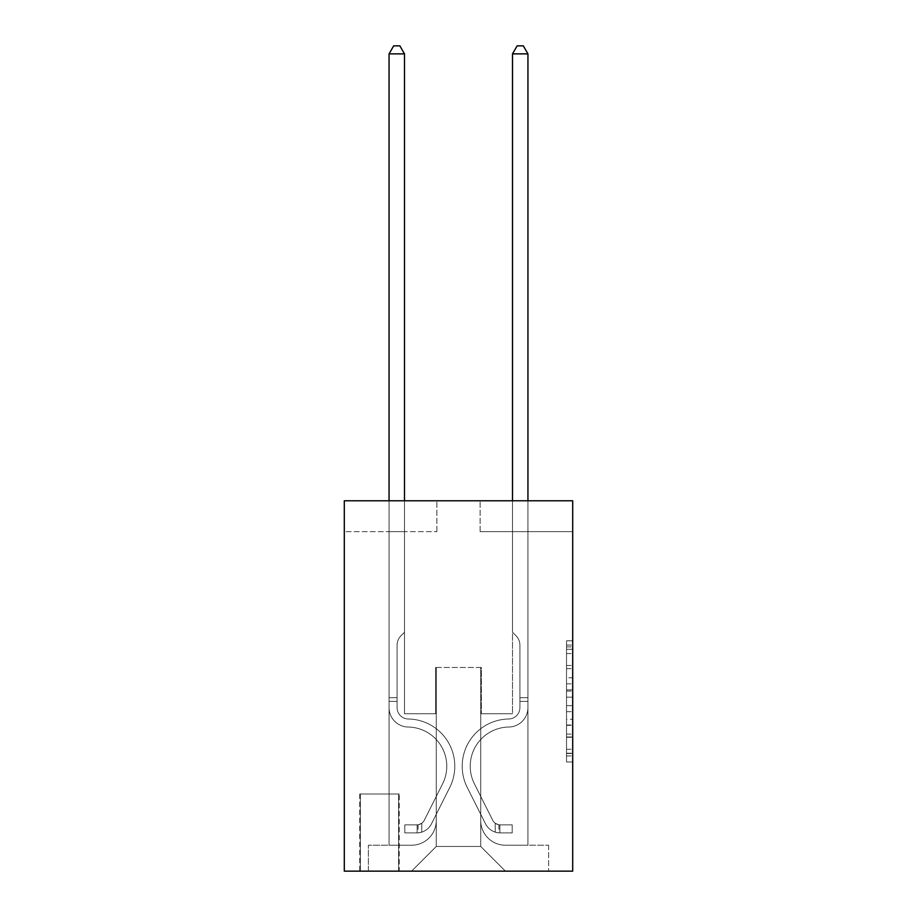 <?xml version="1.0" encoding="UTF-8"?>
<svg xmlns="http://www.w3.org/2000/svg" width="917" height="917" viewBox="0 0 917 917"><rect width="100%" height="100%" fill="white"/><g stroke="black" fill="none" stroke-linecap="round" stroke-linejoin="round"><path stroke-width="0.69" stroke-dasharray="4.58 3.44" d="M566.523 677.766L566.523 697.161L572.701 697.161L572.701 755.929L572.701 646.863L572.701 697.161L566.523 697.161L566.523 645.052L566.523 761.993L566.523 640.811L566.523 753.51L572.701 753.51L566.523 753.51L572.701 753.51L566.523 753.51L566.523 734.116L566.523 761.993L572.701 761.993L572.701 640.811L572.701 753.201L572.701 705.643L566.523 705.643L572.701 705.643L572.701 734.116L572.701 649.293L566.523 649.293L572.701 649.293L572.701 761.993L572.701 646.863L572.701 761.993L566.523 761.993L566.523 640.811L572.701 640.811L572.701 646.863L572.701 640.811L572.701 646.863L572.701 640.811L572.701 645.052L572.701 640.811L566.523 640.811L566.523 649.293L572.701 649.293L566.523 649.293L566.523 677.766L572.701 677.766M399.239 793.996L359.739 793.996L399.239 793.996L399.239 871.15L359.739 871.15L399.239 871.15M359.739 793.996L359.739 871.15M572.701 689.882L572.701 683.83L572.701 689.882L566.523 689.882L566.523 665.501L566.523 737.302L566.523 719.272L572.701 719.272L566.523 719.272L566.523 761.993L572.701 761.993L566.523 761.993L572.701 761.993L566.523 761.993L566.523 640.811L572.701 640.811L566.523 640.811L572.701 640.811L566.523 640.811L566.523 689.882L572.701 689.882M572.701 500.785L572.701 871.15L344.299 871.15L344.299 500.785L436.893 500.785L344.299 500.785L344.299 531.642L436.893 531.642L344.299 531.642L344.299 500.785L572.701 500.785L480.107 500.785L572.701 500.785L572.701 531.642L572.701 500.785M389.06 531.642L389.06 845.222L411.584 845.222A24.69 24.69 0 0 0 436.274 820.532L436.274 667.45L436.274 846.46L436.274 667.45L436.274 846.46L436.274 667.45L480.726 667.45L480.726 820.532A24.69 24.69 0 0 0 505.416 845.222L527.94 845.222L527.94 531.642L527.94 845.222L527.94 531.642L527.94 845.222L527.94 531.642L527.94 845.222L527.94 531.642L527.94 845.222L527.94 531.642L527.94 845.222L527.94 531.642L527.94 845.222L527.94 531.642L527.94 845.222L527.94 531.642L527.94 845.222L548.618 845.222L505.416 845.222L527.94 845.222L505.416 845.222L527.94 845.222L505.416 845.222L527.94 845.222L505.416 845.222L527.94 845.222L505.416 845.222L527.94 845.222L505.416 845.222L527.94 845.222L505.416 845.222L527.94 845.222L527.94 531.642L512.511 531.642L527.94 531.642L512.511 531.642L527.94 531.642L512.511 531.642L527.94 531.642L512.511 531.642L527.94 531.642L512.511 531.642L527.94 531.642L512.511 531.642L527.94 531.642L512.511 531.642L527.94 531.642L512.511 531.642L527.94 531.642L512.511 531.642L527.94 531.642L527.94 845.222L505.416 845.222A24.69 24.69 0 0 1 480.726 820.532A24.69 24.69 0 0 0 505.416 845.222A24.69 24.69 0 0 1 480.726 820.532A24.69 24.69 0 0 0 505.416 845.222A24.69 24.69 0 0 1 480.726 820.532A24.69 24.69 0 0 0 505.416 845.222A24.69 24.69 0 0 1 480.726 820.532A24.69 24.69 0 0 0 505.416 845.222A24.69 24.69 0 0 1 480.726 820.532A24.69 24.69 0 0 0 505.416 845.222A24.69 24.69 0 0 1 480.726 820.532A24.69 24.69 0 0 0 505.416 845.222A24.69 24.69 0 0 1 480.726 820.532A24.69 24.69 0 0 0 505.416 845.222A24.69 24.69 0 0 1 480.726 820.532L480.726 667.45L480.726 846.46L436.274 846.46L480.726 846.46L505.416 871.15L548.618 871.15L411.584 871.15L505.416 871.15L480.726 846.46L505.416 871.15L480.726 846.46L480.726 667.45L480.726 846.46L480.726 667.45L435.655 667.45L435.655 713.747L404.489 713.747L404.489 531.642L389.06 531.642L389.06 845.222L411.584 845.222A24.69 24.69 0 0 0 436.274 820.532L436.274 667.45L435.655 667.45L435.655 713.747L404.489 713.747L404.489 531.642L389.06 531.642L389.06 845.222L411.584 845.222L368.382 845.222L411.584 845.222L389.06 845.222L389.06 531.642L389.06 845.222L389.06 531.642L389.06 845.222L389.06 531.642L389.06 845.222L389.06 531.642L389.06 845.222L389.06 531.642L389.06 845.222L389.06 531.642L389.06 845.222L389.06 531.642L404.489 531.642L389.06 531.642L404.489 531.642L389.06 531.642L404.489 531.642L389.06 531.642L404.489 531.642L389.06 531.642L404.489 531.642L389.06 531.642L404.489 531.642L389.06 531.642L404.489 531.642L389.06 531.642L404.489 531.642L389.06 531.642L389.06 845.222L389.06 531.642M436.274 820.532L436.274 667.45L435.655 667.45L435.655 713.747L404.489 713.747L404.489 531.642L404.489 713.747L404.489 531.642L404.489 713.747L404.489 531.642L404.489 713.747L404.489 531.642L404.489 713.747L404.489 531.642L404.489 713.747L404.489 531.642L404.489 713.747L404.489 531.642L404.489 713.747L404.489 531.642L404.489 713.747L435.655 713.747L404.489 713.747L435.655 713.747L404.489 713.747L435.655 713.747L404.489 713.747L435.655 713.747L404.489 713.747L435.655 713.747L404.489 713.747L435.655 713.747L404.489 713.747L435.655 713.747L404.489 713.747L435.655 713.747L435.655 667.45L435.655 713.747L435.655 667.45L435.655 713.747L435.655 667.45L435.655 713.747L435.655 667.45L435.655 713.747L435.655 667.45L435.655 713.747L435.655 667.45L435.655 713.747L435.655 667.45L435.655 713.747L435.655 667.45L436.274 667.45L435.655 667.45L436.274 667.45L435.655 667.45L436.274 667.45L435.655 667.45L436.274 667.45L435.655 667.45L436.274 667.45L435.655 667.45L436.274 667.45L435.655 667.45L436.274 667.45L435.655 667.45L436.274 667.45L436.274 820.532A24.69 24.69 0 0 1 411.584 845.222A24.69 24.69 0 0 0 436.274 820.532A24.69 24.69 0 0 1 411.584 845.222A24.69 24.69 0 0 0 436.274 820.532A24.69 24.69 0 0 1 411.584 845.222A24.69 24.69 0 0 0 436.274 820.532A24.69 24.69 0 0 1 411.584 845.222A24.69 24.69 0 0 0 436.274 820.532A24.69 24.69 0 0 1 411.584 845.222A24.69 24.69 0 0 0 436.274 820.532A24.69 24.69 0 0 1 411.584 845.222A24.69 24.69 0 0 0 436.274 820.532A24.69 24.69 0 0 1 411.584 845.222A24.69 24.69 0 0 0 436.274 820.532M572.701 531.642L480.107 531.642L572.701 531.642M360.358 871.15L398.62 871.15L360.358 871.15L360.358 793.996L398.62 793.996L398.62 871.15L398.62 793.996L360.358 793.996L360.358 871.15M368.382 871.15L411.584 871.15L436.274 846.46L411.584 871.15L436.274 846.46L411.584 871.15L368.382 871.15L368.382 845.222L368.382 871.15M481.345 667.45L480.726 667.45L481.345 667.45L480.726 667.45L481.345 667.45L480.726 667.45L481.345 667.45L480.726 667.45L481.345 667.45L480.726 667.45L481.345 667.45L480.726 667.45L481.345 667.45L480.726 667.45L481.345 667.45L480.726 667.45L481.345 667.45L480.726 667.45L481.345 667.45L481.345 713.747L481.345 667.45M480.107 531.642L480.107 500.785L480.107 531.642M436.893 531.642L436.893 500.785L436.893 531.642M548.618 845.222L548.618 871.15L548.618 845.222M512.511 531.642L512.511 713.747L481.345 713.747L512.511 713.747L481.345 713.747L512.511 713.747L481.345 713.747L512.511 713.747L481.345 713.747L512.511 713.747L481.345 713.747L512.511 713.747L481.345 713.747L512.511 713.747L481.345 713.747L512.511 713.747L481.345 713.747L512.511 713.747L481.345 713.747L512.511 713.747L512.511 531.642M566.523 697.161L572.701 697.161L566.523 697.161M566.523 645.052L566.523 640.811L566.523 645.052L572.701 645.052L566.523 645.052M566.523 736.993L566.523 711.695L566.523 736.993L572.701 736.993L566.523 736.993M566.523 711.695L566.523 705.643L572.701 705.643L566.523 705.643L566.523 711.695L572.701 711.695L566.523 711.695M566.523 665.501L566.523 649.293L566.523 665.501L572.701 665.501L566.523 665.501M566.523 640.811L572.701 640.811L566.523 640.811L566.523 646.863L566.523 640.811L572.701 640.811M566.523 761.993L572.701 761.993L566.523 761.993L566.523 755.929L566.523 761.993M389.06 500.785L389.06 707.592A19.44 19.44 163.1 0 0 408.191 727.032A19.44 19.44 163.1 0 1 389.06 707.592A19.44 19.44 163.1 0 0 408.191 727.032A19.44 19.44 163.1 0 1 389.06 707.592A19.44 19.44 163.1 0 0 408.191 727.032A19.44 19.44 163.1 0 1 389.06 707.592A19.44 19.44 163.1 0 0 408.191 727.032A19.44 19.44 163.1 0 1 389.06 707.592A19.44 19.44 163.1 0 0 408.191 727.032A19.44 19.44 163.1 0 1 389.06 707.592A19.44 19.44 163.1 0 0 408.191 727.032A19.44 19.44 163.1 0 1 389.06 707.592A19.44 19.44 163.1 0 0 408.191 727.032A19.44 19.44 163.1 0 1 389.06 707.592A19.44 19.44 163.1 0 0 408.191 727.032A19.44 19.44 163.1 0 1 389.06 707.592A19.44 19.44 163.1 0 0 408.191 727.032A19.44 19.44 163.1 0 1 389.06 707.592A19.44 19.44 -16.9 0 0 408.191 727.032A39.202 39.202 -16.9 0 1 442.602 783.829A39.202 39.202 -16.9 0 0 408.191 727.032A39.202 39.202 -16.9 0 1 442.602 783.829A39.202 39.202 -16.9 0 0 408.191 727.032A39.202 39.202 -16.9 0 1 442.602 783.829A39.202 39.202 -16.9 0 0 408.191 727.032A39.202 39.202 -16.9 0 1 442.602 783.829A39.202 39.202 -16.9 0 0 408.191 727.032A39.202 39.202 -16.9 0 1 442.602 783.829A39.202 39.202 -16.9 0 0 408.191 727.032A39.202 39.202 -16.9 0 1 442.602 783.829A39.202 39.202 -16.9 0 0 408.191 727.032A39.202 39.202 -16.9 0 1 442.602 783.829A39.202 39.202 -16.9 0 0 408.191 727.032A39.202 39.202 -16.9 0 1 442.602 783.829A39.202 39.202 -16.9 0 0 408.191 727.032A39.202 39.202 -16.9 0 1 442.602 783.829A39.202 39.202 -16.9 0 0 408.191 727.032A39.202 39.202 163.1 0 1 442.602 783.829L424.284 820.268L442.602 783.829A39.202 39.202 -16.9 0 0 408.191 727.032A39.202 39.202 163.1 0 1 442.602 783.829L424.284 820.268L442.602 783.829A39.202 39.202 -16.9 0 0 408.191 727.032A39.202 39.202 163.1 0 1 442.602 783.829L424.284 820.268L442.602 783.829A39.202 39.202 -16.9 0 0 408.191 727.032A39.202 39.202 163.1 0 1 442.602 783.829L424.284 820.268L442.602 783.829A39.202 39.202 -16.9 0 0 408.191 727.032A39.202 39.202 163.1 0 1 442.602 783.829L424.284 820.268L442.602 783.829A39.202 39.202 -16.9 0 0 408.191 727.032A39.202 39.202 163.1 0 1 442.602 783.829L424.284 820.268A8.333 8.333 163.1 0 1 421.774 823.237C417.097 825.38 417.097 825.38 421.774 823.237C417.097 825.38 417.097 825.38 421.774 823.237A8.333 8.333 -16.9 0 0 424.284 820.268L442.602 783.829L424.284 820.268A8.333 8.333 -16.9 0 1 417.143 824.853A8.333 8.333 -16.9 0 0 424.284 820.268A8.333 8.333 163.1 0 1 421.774 823.237C417.097 825.38 417.097 825.38 421.774 823.237C417.097 825.38 417.097 825.38 421.774 823.237A8.333 8.333 -16.9 0 0 424.284 820.268L442.602 783.829A39.202 39.202 -16.9 0 0 408.191 727.032A39.202 39.202 163.1 0 1 442.602 783.829L424.284 820.268A8.333 8.333 -16.9 0 1 417.143 824.853A8.333 8.333 -16.9 0 0 424.284 820.268A8.333 8.333 163.1 0 1 421.774 823.237C417.097 825.38 417.097 825.38 421.774 823.237C417.097 825.38 417.097 825.38 421.774 823.237A8.333 8.333 -16.9 0 0 424.284 820.268L442.602 783.829L424.284 820.268A8.333 8.333 -16.9 0 1 417.143 824.853A8.333 8.333 -16.9 0 0 424.284 820.268A8.333 8.333 163.1 0 1 421.774 823.237C417.097 825.38 417.097 825.38 421.774 823.237C417.097 825.38 417.097 825.38 421.774 823.237A8.333 8.333 -16.9 0 0 424.284 820.268L442.602 783.829L424.284 820.268A8.333 8.333 -16.9 0 1 417.143 824.853A8.333 8.333 -16.9 0 0 424.284 820.268A8.333 8.333 163.1 0 1 421.774 823.237C417.097 825.38 417.097 825.38 421.774 823.237C417.097 825.38 417.097 825.38 421.774 823.237A8.333 8.333 -16.9 0 0 424.284 820.268L442.602 783.829L424.284 820.268A8.333 8.333 -16.9 0 1 417.143 824.853A8.333 8.333 -16.9 0 0 424.284 820.268A8.333 8.333 163.1 0 1 421.774 823.237C417.097 825.38 417.097 825.38 421.774 823.237C417.097 825.38 417.097 825.38 421.774 823.237A8.333 8.333 -16.9 0 0 424.284 820.268L442.602 783.829L424.284 820.268A8.333 8.333 -16.9 0 1 417.143 824.853A8.333 8.333 -16.9 0 0 424.284 820.268A8.333 8.333 163.1 0 1 421.774 823.237C417.097 825.38 417.097 825.38 421.774 823.237C417.097 825.38 417.097 825.38 421.774 823.237A8.333 8.333 -16.9 0 0 424.284 820.268L442.602 783.829L424.284 820.268A8.333 8.333 -16.9 0 1 417.143 824.853A8.333 8.333 -16.9 0 0 424.284 820.268A8.333 8.333 163.1 0 1 421.774 823.237C417.097 825.38 417.097 825.38 421.774 823.237C417.097 825.38 417.097 825.38 421.774 823.237A8.333 8.333 -16.9 0 0 424.284 820.268L442.602 783.829L424.284 820.268A8.333 8.333 -16.9 0 1 417.143 824.853A8.333 8.333 -16.9 0 0 424.284 820.268A8.333 8.333 150.5 0 1 421.774 823.237A8.333 8.333 -29.5 0 0 424.284 820.268L442.602 783.829L424.284 820.268A8.333 8.333 -29.5 0 1 417.143 824.853L404.798 824.853L404.798 832.877L404.798 824.853L417.143 824.853L417.143 832.877L404.798 832.877L417.143 832.877L417.143 824.853L404.798 824.853L404.798 832.877L404.798 824.853L417.143 824.853L417.143 832.877L404.798 832.877L417.143 832.877L417.143 824.853L404.798 824.853L404.798 832.877L404.798 824.853L417.143 824.853L417.143 832.877L404.798 832.877L417.143 832.877L417.143 824.853L404.798 824.853L404.798 832.877L404.798 824.853L417.143 824.853L417.143 832.877L404.798 832.877L417.143 832.877L417.143 824.853L404.798 824.853L404.798 832.877L404.798 824.853L417.143 824.853L417.143 832.877L404.798 832.877L417.143 832.877L417.143 824.853L404.798 824.853L404.798 832.877L404.798 824.853L417.143 824.853L417.143 832.877L404.798 832.877L417.143 832.877L417.143 824.853L404.798 824.853L404.798 832.877L404.798 824.853L417.143 824.853L417.143 832.877L404.798 832.877L417.143 832.877L417.143 824.853L404.798 824.853L404.798 832.877L404.798 824.853L417.143 824.853L417.143 832.877L404.798 832.877L417.143 832.877L417.143 824.853L404.798 824.853L417.143 824.853L417.143 832.877L417.143 824.853A8.333 8.333 -29.5 0 0 424.284 820.268L442.602 783.829A39.202 39.202 -29.5 0 0 408.191 727.032A19.44 19.44 163.1 0 1 389.06 707.592L389.06 53.874L404.489 53.874L404.489 632.26L401.004 635.745A13.411 13.411 -29.5 0 0 397.084 645.224A13.411 13.411 150.5 0 1 401.004 635.745L404.489 632.26L404.489 53.874L389.06 53.874L404.489 53.874L399.858 45.85L393.691 45.85L399.858 45.85L393.691 45.85L389.06 53.874L404.489 53.874L399.858 45.85L393.691 45.85L389.06 53.874L404.489 53.874L404.489 632.26L401.004 635.745A13.411 13.411 -16.9 0 0 397.084 645.224A13.411 13.411 163.1 0 1 401.004 635.745L404.489 632.26L404.489 53.874L389.06 53.874L404.489 53.874L399.858 45.85L393.691 45.85L399.858 45.85L393.691 45.85L389.06 53.874L404.489 53.874L399.858 45.85L393.691 45.85L389.06 53.874L404.489 53.874L404.489 632.26L401.004 635.745A13.411 13.411 -16.9 0 0 397.084 645.224A13.411 13.411 163.1 0 1 401.004 635.745L404.489 632.26L404.489 53.874L389.06 53.874L404.489 53.874L399.858 45.85L393.691 45.85L399.858 45.85L393.691 45.85L389.06 53.874L404.489 53.874L399.858 45.85L393.691 45.85L389.06 53.874L389.06 707.592A19.44 19.44 -29.5 0 0 408.191 727.032A19.44 19.44 150.5 0 1 389.06 707.592L389.06 53.874L389.06 707.592A19.44 19.44 -16.9 0 0 408.191 727.032A19.44 19.44 150.5 0 1 389.06 707.592L389.06 53.874L389.06 707.592A19.44 19.44 -16.9 0 0 408.191 727.032A19.44 19.44 150.5 0 1 389.06 707.592L389.06 53.874L404.489 53.874L404.489 632.26L401.004 635.745A13.411 13.411 -16.9 0 0 397.084 645.224A13.411 13.411 163.1 0 1 401.004 635.745L404.489 632.26L404.489 53.874L399.858 45.85L393.691 45.85L389.06 53.874L389.06 707.592A19.44 19.44 -16.9 0 0 408.191 727.032A39.202 39.202 150.5 0 1 442.602 783.829A39.202 39.202 -29.5 0 0 408.191 727.032A19.44 19.44 163.1 0 1 389.06 707.592L389.06 53.874L393.691 45.85L399.858 45.85L404.489 53.874L404.489 632.26L401.004 635.745A13.411 13.411 -16.9 0 0 397.084 645.224A13.411 13.411 163.1 0 1 401.004 635.745L404.489 632.26L404.489 53.874L389.06 53.874L389.06 707.592A19.44 19.44 -16.9 0 0 408.191 727.032A19.44 19.44 163.1 0 1 389.06 707.592L389.06 53.874L393.691 45.85L389.06 53.874L404.489 53.874L399.858 45.85L404.489 53.874L404.489 632.26L401.004 635.745A13.411 13.411 -16.9 0 0 397.084 645.224A13.411 13.411 163.1 0 1 401.004 635.745L404.489 632.26L404.489 53.874L399.858 45.85L393.691 45.85L389.06 53.874L389.06 707.592A19.44 19.44 -16.9 0 0 408.191 727.032A19.44 19.44 163.1 0 1 389.06 707.592L389.06 53.874L393.691 45.85L399.858 45.85L404.489 53.874L404.489 632.26L401.004 635.745A13.411 13.411 -16.9 0 0 397.084 645.224A13.411 13.411 163.1 0 1 401.004 635.745L404.489 632.26L404.489 53.874L389.06 53.874L389.06 707.592A19.44 19.44 -16.9 0 0 408.191 727.032A39.202 39.202 163.1 0 1 442.602 783.829A39.202 39.202 -29.5 0 0 408.191 727.032A19.44 19.44 163.1 0 1 389.06 707.592L389.06 53.874L393.691 45.85L389.06 53.874L404.489 53.874L399.858 45.85L404.489 53.874L404.489 632.26L401.004 635.745A13.411 13.411 -16.9 0 0 397.084 645.224A13.411 13.411 163.1 0 1 401.004 635.745L404.489 632.26L404.489 53.874L399.858 45.85L393.691 45.85L389.06 53.874L389.06 707.592A19.44 19.44 -16.9 0 0 408.191 727.032A19.44 19.44 163.1 0 1 389.06 707.592L389.06 53.874L393.691 45.85L389.06 53.874M397.084 697.699L397.084 707.592A11.417 11.417 163.1 0 0 408.317 719.008A11.417 11.417 163.1 0 1 397.084 707.592A11.417 11.417 163.1 0 0 408.317 719.008A11.417 11.417 163.1 0 1 397.084 707.592A11.417 11.417 163.1 0 0 408.317 719.008A11.417 11.417 163.1 0 1 397.084 707.592A11.417 11.417 163.1 0 0 408.317 719.008A11.417 11.417 163.1 0 1 397.084 707.592A11.417 11.417 163.1 0 0 408.317 719.008A11.417 11.417 163.1 0 1 397.084 707.592A11.417 11.417 163.1 0 0 408.317 719.008A11.417 11.417 163.1 0 1 397.084 707.592A11.417 11.417 163.1 0 0 408.317 719.008A11.417 11.417 163.1 0 1 397.084 707.592A11.417 11.417 -16.9 0 0 408.317 719.008A47.226 47.226 -16.9 0 1 449.766 787.428A47.226 47.226 -16.9 0 0 408.317 719.008A47.226 47.226 -16.9 0 1 449.766 787.428A47.226 47.226 -16.9 0 0 408.317 719.008A11.417 11.417 163.1 0 1 397.084 707.592A11.417 11.417 -16.9 0 0 408.317 719.008A47.226 47.226 -16.9 0 1 449.766 787.428A47.226 47.226 -16.9 0 0 408.317 719.008A11.417 11.417 163.1 0 1 397.084 707.592A11.417 11.417 -16.9 0 0 408.317 719.008A47.226 47.226 -16.9 0 1 449.766 787.428A47.226 47.226 -16.9 0 0 408.317 719.008A47.226 47.226 -16.9 0 1 449.766 787.428A47.226 47.226 -16.9 0 0 408.317 719.008A47.226 47.226 -16.9 0 1 449.766 787.428A47.226 47.226 -16.9 0 0 408.317 719.008A47.226 47.226 -16.9 0 1 449.766 787.428A47.226 47.226 -16.9 0 0 408.317 719.008A47.226 47.226 -16.9 0 1 449.766 787.428A47.226 47.226 -16.9 0 0 408.317 719.008A47.226 47.226 -16.9 0 1 449.766 787.428A47.226 47.226 -16.9 0 0 408.317 719.008A47.226 47.226 163.1 0 1 449.766 787.428L431.448 823.867L449.766 787.428A47.226 47.226 -16.9 0 0 408.317 719.008A47.226 47.226 163.1 0 1 449.766 787.428L431.448 823.867L449.766 787.428A47.226 47.226 -16.9 0 0 408.317 719.008A47.226 47.226 163.1 0 1 449.766 787.428L431.448 823.867L449.766 787.428A47.226 47.226 -16.9 0 0 408.317 719.008A47.226 47.226 163.1 0 1 449.766 787.428L431.448 823.867L449.766 787.428A47.226 47.226 -16.9 0 0 408.317 719.008A47.226 47.226 163.1 0 1 449.766 787.428L431.448 823.867L449.766 787.428A47.226 47.226 -16.9 0 0 408.317 719.008A47.226 47.226 163.1 0 1 449.766 787.428L431.448 823.867A16.357 16.357 163.1 0 1 421.774 832.12C417.017 833.129 417.017 833.129 421.774 832.12C417.017 833.129 417.017 833.129 421.774 832.12A16.357 16.357 -16.9 0 0 431.448 823.867L449.766 787.428L431.448 823.867A16.357 16.357 -16.9 0 1 417.143 832.877A16.357 16.357 -16.9 0 0 431.448 823.867A16.357 16.357 163.1 0 1 421.774 832.12C417.017 833.129 417.017 833.129 421.774 832.12C417.017 833.129 417.017 833.129 421.774 832.12A16.357 16.357 -16.9 0 0 431.448 823.867L449.766 787.428A47.226 47.226 -16.9 0 0 408.317 719.008A47.226 47.226 163.1 0 1 449.766 787.428L431.448 823.867A16.357 16.357 -16.9 0 1 417.143 832.877A16.357 16.357 -16.9 0 0 431.448 823.867A16.357 16.357 163.1 0 1 421.774 832.12C417.017 833.129 417.017 833.129 421.774 832.12C417.017 833.129 417.017 833.129 421.774 832.12A16.357 16.357 -16.9 0 0 431.448 823.867L449.766 787.428L431.448 823.867A16.357 16.357 -16.9 0 1 417.143 832.877A16.357 16.357 -16.9 0 0 431.448 823.867A16.357 16.357 163.1 0 1 421.774 832.12C417.017 833.129 417.017 833.129 421.774 832.12C417.017 833.129 417.017 833.129 421.774 832.12A16.357 16.357 -16.9 0 0 431.448 823.867L449.766 787.428L431.448 823.867A16.357 16.357 -16.9 0 1 417.143 832.877A16.357 16.357 -16.9 0 0 431.448 823.867A16.357 16.357 163.1 0 1 421.774 832.12C417.017 833.129 417.017 833.129 421.774 832.12C417.017 833.129 417.017 833.129 421.774 832.12A16.357 16.357 -16.9 0 0 431.448 823.867L449.766 787.428A47.226 47.226 -29.5 0 0 408.317 719.008A47.226 47.226 163.1 0 1 449.766 787.428L431.448 823.867A16.357 16.357 -16.9 0 1 417.143 832.877A16.357 16.357 -16.9 0 0 431.448 823.867A16.357 16.357 163.1 0 1 421.774 832.12C417.017 833.129 417.017 833.129 421.774 832.12C417.017 833.129 417.017 833.129 421.774 832.12A16.357 16.357 -16.9 0 0 431.448 823.867L449.766 787.428L431.448 823.867A16.357 16.357 -16.9 0 1 417.143 832.877A16.357 16.357 -16.9 0 0 431.448 823.867A16.357 16.357 163.1 0 1 421.774 832.12C417.017 833.129 417.017 833.129 421.774 832.12C417.017 833.129 417.017 833.129 421.774 832.12A16.357 16.357 -16.9 0 0 431.448 823.867L449.766 787.428L431.448 823.867A16.357 16.357 -16.9 0 1 417.143 832.877A16.357 16.357 -16.9 0 0 431.448 823.867A16.357 16.357 163.1 0 1 421.774 832.12C417.017 833.129 417.017 833.129 421.774 832.12C417.017 833.129 417.017 833.129 421.774 832.12A16.357 16.357 -16.9 0 0 431.448 823.867L449.766 787.428L431.448 823.867A16.357 16.357 -16.9 0 1 417.143 832.877A16.357 16.357 -16.9 0 0 431.448 823.867A16.357 16.357 150.5 0 1 421.774 832.12C417.017 833.129 417.017 833.129 421.774 832.12C417.017 833.129 417.017 833.129 421.774 832.12A16.357 16.357 -29.5 0 0 431.448 823.867L449.766 787.428L431.448 823.867A16.357 16.357 -29.5 0 1 417.143 832.877L404.798 832.877L417.143 832.877A16.357 16.357 -29.5 0 0 431.448 823.867L449.766 787.428A47.226 47.226 -29.5 0 0 408.317 719.008A11.417 11.417 163.1 0 1 397.084 707.592L397.084 697.699L389.06 697.699L397.084 697.699L397.084 707.592L397.084 645.224A13.411 13.411 163.1 0 1 401.004 635.745A13.411 13.411 -16.9 0 0 397.084 645.224L397.084 707.592L397.084 697.699L389.06 697.699L397.084 697.699L397.084 707.592A11.417 11.417 -29.5 0 0 408.317 719.008A11.417 11.417 150.5 0 1 397.084 707.592L397.084 645.224L397.084 707.592A11.417 11.417 -16.9 0 0 408.317 719.008A11.417 11.417 150.5 0 1 397.084 707.592L397.084 645.224L397.084 707.592L397.084 697.699L389.06 697.699L397.084 697.699L397.084 707.592A11.417 11.417 -16.9 0 0 408.317 719.008A11.417 11.417 150.5 0 1 397.084 707.592L397.084 645.224L397.084 707.592A11.417 11.417 -16.9 0 0 408.317 719.008A47.226 47.226 150.5 0 1 449.766 787.428A47.226 47.226 -29.5 0 0 408.317 719.008A11.417 11.417 163.1 0 1 397.084 707.592L397.084 645.224L397.084 707.592L397.084 697.699L389.06 697.699L397.084 697.699L397.084 707.592A11.417 11.417 -16.9 0 0 408.317 719.008A11.417 11.417 163.1 0 1 397.084 707.592L397.084 645.224L397.084 707.592A11.417 11.417 -16.9 0 0 408.317 719.008A11.417 11.417 163.1 0 1 397.084 707.592L397.084 645.224L397.084 707.592L397.084 697.699L389.06 697.699M512.511 500.785L512.511 53.874L527.94 53.874L523.309 45.85L527.94 53.874L527.94 707.592A19.44 19.44 -163.1 0 1 508.809 727.032A19.44 19.44 -163.1 0 0 527.94 707.592A19.44 19.44 -163.1 0 1 508.809 727.032A19.44 19.44 -163.1 0 0 527.94 707.592A19.44 19.44 -163.1 0 1 508.809 727.032A19.44 19.44 -163.1 0 0 527.94 707.592A19.44 19.44 -163.1 0 1 508.809 727.032A19.44 19.44 -163.1 0 0 527.94 707.592A19.44 19.44 -163.1 0 1 508.809 727.032A19.44 19.44 -163.1 0 0 527.94 707.592A19.44 19.44 -163.1 0 1 508.809 727.032A19.44 19.44 -163.1 0 0 527.94 707.592A19.44 19.44 -163.1 0 1 508.809 727.032A19.44 19.44 -163.1 0 0 527.94 707.592A19.44 19.44 -163.1 0 1 508.809 727.032A19.44 19.44 -163.1 0 0 527.94 707.592A19.44 19.44 -163.1 0 1 508.809 727.032A19.44 19.44 -163.1 0 0 527.94 707.592A19.44 19.44 16.9 0 1 508.809 727.032A39.202 39.202 16.9 0 0 474.398 783.829A39.202 39.202 16.9 0 1 508.809 727.032A39.202 39.202 16.9 0 0 474.398 783.829A39.202 39.202 16.9 0 1 508.809 727.032A39.202 39.202 16.9 0 0 474.398 783.829A39.202 39.202 16.9 0 1 508.809 727.032A39.202 39.202 16.9 0 0 474.398 783.829A39.202 39.202 16.9 0 1 508.809 727.032A39.202 39.202 16.9 0 0 474.398 783.829A39.202 39.202 16.9 0 1 508.809 727.032A39.202 39.202 16.9 0 0 474.398 783.829A39.202 39.202 16.9 0 1 508.809 727.032A39.202 39.202 16.9 0 0 474.398 783.829A39.202 39.202 16.9 0 1 508.809 727.032A39.202 39.202 16.9 0 0 474.398 783.829A39.202 39.202 16.9 0 1 508.809 727.032A39.202 39.202 16.9 0 0 474.398 783.829A39.202 39.202 16.9 0 1 508.809 727.032A39.202 39.202 -163.1 0 0 474.398 783.829L492.716 820.268L474.398 783.829A39.202 39.202 16.9 0 1 508.809 727.032A39.202 39.202 -163.1 0 0 474.398 783.829L492.716 820.268L474.398 783.829A39.202 39.202 16.9 0 1 508.809 727.032A39.202 39.202 -163.1 0 0 474.398 783.829L492.716 820.268L474.398 783.829A39.202 39.202 16.9 0 1 508.809 727.032A39.202 39.202 -163.1 0 0 474.398 783.829L492.716 820.268L474.398 783.829A39.202 39.202 16.9 0 1 508.809 727.032A39.202 39.202 -163.1 0 0 474.398 783.829L492.716 820.268L474.398 783.829A39.202 39.202 16.9 0 1 508.809 727.032A39.202 39.202 -163.1 0 0 474.398 783.829L492.716 820.268A8.333 8.333 -163.1 0 0 495.226 823.237C499.903 825.38 499.903 825.38 495.226 823.237C499.903 825.38 499.903 825.38 495.226 823.237A8.333 8.333 16.9 0 1 492.716 820.268L474.398 783.829L492.716 820.268A8.333 8.333 16.9 0 0 499.857 824.853A8.333 8.333 16.9 0 1 492.716 820.268A8.333 8.333 -163.1 0 0 495.226 823.237C499.903 825.38 499.903 825.38 495.226 823.237C499.903 825.38 499.903 825.38 495.226 823.237A8.333 8.333 16.9 0 1 492.716 820.268L474.398 783.829A39.202 39.202 16.9 0 1 508.809 727.032A39.202 39.202 -163.1 0 0 474.398 783.829L492.716 820.268A8.333 8.333 16.9 0 0 499.857 824.853A8.333 8.333 16.9 0 1 492.716 820.268A8.333 8.333 -163.1 0 0 495.226 823.237C499.903 825.38 499.903 825.38 495.226 823.237C499.903 825.38 499.903 825.38 495.226 823.237A8.333 8.333 16.9 0 1 492.716 820.268L474.398 783.829L492.716 820.268A8.333 8.333 16.9 0 0 499.857 824.853A8.333 8.333 16.9 0 1 492.716 820.268A8.333 8.333 -163.1 0 0 495.226 823.237C499.903 825.38 499.903 825.38 495.226 823.237C499.903 825.38 499.903 825.38 495.226 823.237A8.333 8.333 16.9 0 1 492.716 820.268L474.398 783.829L492.716 820.268A8.333 8.333 16.9 0 0 499.857 824.853A8.333 8.333 16.9 0 1 492.716 820.268A8.333 8.333 -163.1 0 0 495.226 823.237C499.903 825.38 499.903 825.38 495.226 823.237C499.903 825.38 499.903 825.38 495.226 823.237A8.333 8.333 16.9 0 1 492.716 820.268L474.398 783.829L492.716 820.268A8.333 8.333 16.9 0 0 499.857 824.853A8.333 8.333 16.9 0 1 492.716 820.268A8.333 8.333 -163.1 0 0 495.226 823.237C499.903 825.38 499.903 825.38 495.226 823.237C499.903 825.38 499.903 825.38 495.226 823.237A8.333 8.333 16.9 0 1 492.716 820.268L474.398 783.829L492.716 820.268A8.333 8.333 16.9 0 0 499.857 824.853A8.333 8.333 16.9 0 1 492.716 820.268A8.333 8.333 -163.1 0 0 495.226 823.237C499.903 825.38 499.903 825.38 495.226 823.237C499.903 825.38 499.903 825.38 495.226 823.237A8.333 8.333 16.9 0 1 492.716 820.268L474.398 783.829L492.716 820.268A8.333 8.333 16.9 0 0 499.857 824.853A8.333 8.333 16.9 0 1 492.716 820.268A8.333 8.333 -163.1 0 0 495.226 823.237C499.903 825.38 499.903 825.38 495.226 823.237C499.903 825.38 499.903 825.38 495.226 823.237A8.333 8.333 16.9 0 1 492.716 820.268L474.398 783.829L492.716 820.268A8.333 8.333 16.9 0 0 499.857 824.853A8.333 8.333 16.9 0 1 492.716 820.268A8.333 8.333 -150.5 0 0 495.226 823.237A8.333 8.333 29.5 0 1 492.716 820.268L474.398 783.829L492.716 820.268A8.333 8.333 29.5 0 0 499.857 824.853L512.202 824.853L512.202 832.877L512.202 824.853L499.857 824.853L499.857 832.877L512.202 832.877L499.857 832.877L499.857 824.853L512.202 824.853L512.202 832.877L512.202 824.853L499.857 824.853L499.857 832.877L512.202 832.877L499.857 832.877L499.857 824.853L512.202 824.853L512.202 832.877L512.202 824.853L499.857 824.853L499.857 832.877L512.202 832.877L499.857 832.877L499.857 824.853L512.202 824.853L512.202 832.877L512.202 824.853L499.857 824.853L499.857 832.877L512.202 832.877L499.857 832.877L499.857 824.853L512.202 824.853L512.202 832.877L512.202 824.853L499.857 824.853L499.857 832.877L512.202 832.877L499.857 832.877L499.857 824.853L512.202 824.853L512.202 832.877L512.202 824.853L499.857 824.853L499.857 832.877L512.202 832.877L499.857 832.877L499.857 824.853L512.202 824.853L512.202 832.877L512.202 824.853L499.857 824.853L499.857 832.877L512.202 832.877L499.857 832.877L499.857 824.853L512.202 824.853L512.202 832.877L512.202 824.853L499.857 824.853L499.857 832.877L512.202 832.877L499.857 832.877L499.857 824.853L512.202 824.853L499.857 824.853L499.857 832.877L499.857 824.853A8.333 8.333 29.5 0 1 492.716 820.268L474.398 783.829A39.202 39.202 29.5 0 1 508.809 727.032A19.44 19.44 -163.1 0 0 527.94 707.592L527.94 53.874L512.511 53.874L512.511 632.26L515.996 635.745A13.411 13.411 29.5 0 1 519.916 645.224A13.411 13.411 -150.5 0 0 515.996 635.745L512.511 632.26L512.511 53.874L527.94 53.874L512.511 53.874L517.142 45.85L523.309 45.85L517.142 45.85L523.309 45.85L527.94 53.874L512.511 53.874L517.142 45.85L523.309 45.85L527.94 53.874L512.511 53.874L512.511 632.26L515.996 635.745A13.411 13.411 16.9 0 1 519.916 645.224A13.411 13.411 -163.1 0 0 515.996 635.745L512.511 632.26L512.511 53.874L527.94 53.874L512.511 53.874L517.142 45.85L523.309 45.85L517.142 45.85L523.309 45.85L527.94 53.874L512.511 53.874L517.142 45.85L523.309 45.85L527.94 53.874L512.511 53.874L512.511 632.26L515.996 635.745A13.411 13.411 16.9 0 1 519.916 645.224A13.411 13.411 -163.1 0 0 515.996 635.745L512.511 632.26L512.511 53.874L527.94 53.874L512.511 53.874L517.142 45.85L523.309 45.85L517.142 45.85L523.309 45.85L527.94 53.874L527.94 707.592A19.44 19.44 29.5 0 1 508.809 727.032A19.44 19.44 -150.5 0 0 527.94 707.592L527.94 53.874L527.94 707.592A19.44 19.44 16.9 0 1 508.809 727.032A19.44 19.44 -150.5 0 0 527.94 707.592L527.94 53.874L527.94 707.592A19.44 19.44 16.9 0 1 508.809 727.032A19.44 19.44 -150.5 0 0 527.94 707.592L527.94 53.874L523.309 45.85L517.142 45.85L512.511 53.874L512.511 632.26L515.996 635.745A13.411 13.411 16.9 0 1 519.916 645.224A13.411 13.411 -163.1 0 0 515.996 635.745L512.511 632.26L512.511 53.874L527.94 53.874L527.94 707.592A19.44 19.44 16.9 0 1 508.809 727.032A39.202 39.202 -150.5 0 0 474.398 783.829A39.202 39.202 29.5 0 1 508.809 727.032A19.44 19.44 -163.1 0 0 527.94 707.592L527.94 53.874L523.309 45.85L527.94 53.874L512.511 53.874L517.142 45.85L512.511 53.874L512.511 632.26L515.996 635.745A13.411 13.411 16.9 0 1 519.916 645.224A13.411 13.411 -163.1 0 0 515.996 635.745L512.511 632.26L512.511 53.874L517.142 45.85L523.309 45.85L527.94 53.874L527.94 707.592A19.44 19.44 16.9 0 1 508.809 727.032A19.44 19.44 -163.1 0 0 527.94 707.592L527.94 53.874L523.309 45.85L517.142 45.85L512.511 53.874L512.511 632.26L515.996 635.745A13.411 13.411 16.9 0 1 519.916 645.224A13.411 13.411 -163.1 0 0 515.996 635.745L512.511 632.26L512.511 53.874L527.94 53.874L527.94 707.592A19.44 19.44 16.9 0 1 508.809 727.032A19.44 19.44 -163.1 0 0 527.94 707.592L527.94 53.874L523.309 45.85L527.94 53.874L512.511 53.874L517.142 45.85L512.511 53.874L512.511 632.26L515.996 635.745A13.411 13.411 16.9 0 1 519.916 645.224A13.411 13.411 -163.1 0 0 515.996 635.745L512.511 632.26L512.511 53.874L517.142 45.85L523.309 45.85L527.94 53.874L527.94 707.592A19.44 19.44 16.9 0 1 508.809 727.032A39.202 39.202 -163.1 0 0 474.398 783.829A39.202 39.202 29.5 0 1 508.809 727.032A19.44 19.44 -163.1 0 0 527.94 707.592L527.94 53.874L523.309 45.85L517.142 45.85L512.511 53.874L512.511 632.26L515.996 635.745A13.411 13.411 16.9 0 1 519.916 645.224A13.411 13.411 -163.1 0 0 515.996 635.745L512.511 632.26L512.511 53.874L527.94 53.874L527.94 707.592A19.44 19.44 16.9 0 1 508.809 727.032A19.44 19.44 -163.1 0 0 527.94 707.592L527.94 500.785M519.916 697.699L519.916 707.592A11.417 11.417 -163.1 0 1 508.683 719.008A11.417 11.417 -163.1 0 0 519.916 707.592A11.417 11.417 -163.1 0 1 508.683 719.008A11.417 11.417 -163.1 0 0 519.916 707.592A11.417 11.417 -163.1 0 1 508.683 719.008A11.417 11.417 -163.1 0 0 519.916 707.592A11.417 11.417 -163.1 0 1 508.683 719.008A11.417 11.417 -163.1 0 0 519.916 707.592A11.417 11.417 -163.1 0 1 508.683 719.008A11.417 11.417 -163.1 0 0 519.916 707.592A11.417 11.417 -163.1 0 1 508.683 719.008A11.417 11.417 -163.1 0 0 519.916 707.592A11.417 11.417 -163.1 0 1 508.683 719.008A11.417 11.417 -163.1 0 0 519.916 707.592A11.417 11.417 16.9 0 1 508.683 719.008A47.226 47.226 16.9 0 0 467.234 787.428A47.226 47.226 16.9 0 1 508.683 719.008A47.226 47.226 16.9 0 0 467.234 787.428A47.226 47.226 16.9 0 1 508.683 719.008A11.417 11.417 -163.1 0 0 519.916 707.592A11.417 11.417 16.9 0 1 508.683 719.008A47.226 47.226 16.9 0 0 467.234 787.428A47.226 47.226 16.9 0 1 508.683 719.008A11.417 11.417 -163.1 0 0 519.916 707.592A11.417 11.417 16.9 0 1 508.683 719.008A47.226 47.226 16.9 0 0 467.234 787.428A47.226 47.226 16.9 0 1 508.683 719.008A47.226 47.226 16.9 0 0 467.234 787.428A47.226 47.226 16.9 0 1 508.683 719.008A47.226 47.226 16.9 0 0 467.234 787.428A47.226 47.226 16.9 0 1 508.683 719.008A47.226 47.226 16.9 0 0 467.234 787.428A47.226 47.226 16.9 0 1 508.683 719.008A47.226 47.226 16.9 0 0 467.234 787.428A47.226 47.226 16.9 0 1 508.683 719.008A47.226 47.226 16.9 0 0 467.234 787.428A47.226 47.226 16.9 0 1 508.683 719.008A47.226 47.226 -163.1 0 0 467.234 787.428L485.552 823.867L467.234 787.428A47.226 47.226 16.9 0 1 508.683 719.008A47.226 47.226 -163.1 0 0 467.234 787.428L485.552 823.867L467.234 787.428A47.226 47.226 16.9 0 1 508.683 719.008A47.226 47.226 -163.1 0 0 467.234 787.428L485.552 823.867L467.234 787.428A47.226 47.226 16.9 0 1 508.683 719.008A47.226 47.226 -163.1 0 0 467.234 787.428L485.552 823.867L467.234 787.428A47.226 47.226 16.9 0 1 508.683 719.008A47.226 47.226 -163.1 0 0 467.234 787.428L485.552 823.867L467.234 787.428A47.226 47.226 16.9 0 1 508.683 719.008A47.226 47.226 -163.1 0 0 467.234 787.428L485.552 823.867A16.357 16.357 -163.1 0 0 495.226 832.12C499.983 833.129 499.983 833.129 495.226 832.12C499.983 833.129 499.983 833.129 495.226 832.12A16.357 16.357 16.9 0 1 485.552 823.867L467.234 787.428L485.552 823.867A16.357 16.357 16.9 0 0 499.857 832.877A16.357 16.357 16.9 0 1 485.552 823.867A16.357 16.357 -163.1 0 0 495.226 832.12C499.983 833.129 499.983 833.129 495.226 832.12C499.983 833.129 499.983 833.129 495.226 832.12A16.357 16.357 16.9 0 1 485.552 823.867L467.234 787.428A47.226 47.226 16.9 0 1 508.683 719.008A47.226 47.226 -163.1 0 0 467.234 787.428L485.552 823.867A16.357 16.357 16.9 0 0 499.857 832.877A16.357 16.357 16.9 0 1 485.552 823.867A16.357 16.357 -163.1 0 0 495.226 832.12C499.983 833.129 499.983 833.129 495.226 832.12C499.983 833.129 499.983 833.129 495.226 832.12A16.357 16.357 16.9 0 1 485.552 823.867L467.234 787.428L485.552 823.867A16.357 16.357 16.9 0 0 499.857 832.877A16.357 16.357 16.9 0 1 485.552 823.867A16.357 16.357 -163.1 0 0 495.226 832.12C499.983 833.129 499.983 833.129 495.226 832.12C499.983 833.129 499.983 833.129 495.226 832.12A16.357 16.357 16.9 0 1 485.552 823.867L467.234 787.428L485.552 823.867A16.357 16.357 16.9 0 0 499.857 832.877A16.357 16.357 16.9 0 1 485.552 823.867A16.357 16.357 -163.1 0 0 495.226 832.12C499.983 833.129 499.983 833.129 495.226 832.12C499.983 833.129 499.983 833.129 495.226 832.12A16.357 16.357 16.9 0 1 485.552 823.867L467.234 787.428A47.226 47.226 29.5 0 1 508.683 719.008A47.226 47.226 -163.1 0 0 467.234 787.428L485.552 823.867A16.357 16.357 16.9 0 0 499.857 832.877A16.357 16.357 16.9 0 1 485.552 823.867A16.357 16.357 -163.1 0 0 495.226 832.12C499.983 833.129 499.983 833.129 495.226 832.12C499.983 833.129 499.983 833.129 495.226 832.12A16.357 16.357 16.9 0 1 485.552 823.867L467.234 787.428L485.552 823.867A16.357 16.357 16.9 0 0 499.857 832.877A16.357 16.357 16.9 0 1 485.552 823.867A16.357 16.357 -163.1 0 0 495.226 832.12C499.983 833.129 499.983 833.129 495.226 832.12C499.983 833.129 499.983 833.129 495.226 832.12A16.357 16.357 16.9 0 1 485.552 823.867L467.234 787.428L485.552 823.867A16.357 16.357 16.9 0 0 499.857 832.877A16.357 16.357 16.9 0 1 485.552 823.867A16.357 16.357 -163.1 0 0 495.226 832.12C499.983 833.129 499.983 833.129 495.226 832.12C499.983 833.129 499.983 833.129 495.226 832.12A16.357 16.357 16.9 0 1 485.552 823.867L467.234 787.428L485.552 823.867A16.357 16.357 16.9 0 0 499.857 832.877A16.357 16.357 16.9 0 1 485.552 823.867A16.357 16.357 -150.5 0 0 495.226 832.12C499.983 833.129 499.983 833.129 495.226 832.12C499.983 833.129 499.983 833.129 495.226 832.12A16.357 16.357 29.5 0 1 485.552 823.867L467.234 787.428L485.552 823.867A16.357 16.357 29.5 0 0 499.857 832.877L512.202 832.877L499.857 832.877A16.357 16.357 29.5 0 1 485.552 823.867L467.234 787.428A47.226 47.226 29.5 0 1 508.683 719.008A11.417 11.417 -163.1 0 0 519.916 707.592L519.916 697.699L527.94 697.699L519.916 697.699L519.916 707.592L519.916 645.224A13.411 13.411 -163.1 0 0 515.996 635.745A13.411 13.411 16.9 0 1 519.916 645.224L519.916 707.592L519.916 697.699L527.94 697.699L519.916 697.699L519.916 707.592A11.417 11.417 29.5 0 1 508.683 719.008A11.417 11.417 -150.5 0 0 519.916 707.592L519.916 645.224L519.916 707.592A11.417 11.417 16.9 0 1 508.683 719.008A11.417 11.417 -150.5 0 0 519.916 707.592L519.916 645.224L519.916 707.592L519.916 697.699L527.94 697.699L519.916 697.699L519.916 707.592A11.417 11.417 16.9 0 1 508.683 719.008A11.417 11.417 -150.5 0 0 519.916 707.592L519.916 645.224L519.916 707.592A11.417 11.417 16.9 0 1 508.683 719.008A47.226 47.226 -150.5 0 0 467.234 787.428A47.226 47.226 29.5 0 1 508.683 719.008A11.417 11.417 -163.1 0 0 519.916 707.592L519.916 645.224L519.916 707.592L519.916 697.699L527.94 697.699L519.916 697.699L519.916 707.592A11.417 11.417 16.9 0 1 508.683 719.008A11.417 11.417 -163.1 0 0 519.916 707.592L519.916 645.224L519.916 707.592A11.417 11.417 16.9 0 1 508.683 719.008A11.417 11.417 -163.1 0 0 519.916 707.592L519.916 645.224L519.916 707.592L519.916 697.699L527.94 697.699M397.084 707.592L397.084 645.224L397.084 707.592A11.417 11.417 163.1 0 0 408.317 719.008A11.417 11.417 163.1 0 1 397.084 707.592A11.417 11.417 163.1 0 0 408.317 719.008A11.417 11.417 163.1 0 1 397.084 707.592M404.489 53.874L399.858 45.85L404.489 53.874L404.489 632.26L401.004 635.745L404.489 632.26L404.489 500.785M519.916 707.592L519.916 645.224L519.916 707.592A11.417 11.417 -163.1 0 1 508.683 719.008A11.417 11.417 -163.1 0 0 519.916 707.592A11.417 11.417 -163.1 0 1 508.683 719.008A11.417 11.417 -163.1 0 0 519.916 707.592M512.511 53.874L517.142 45.85L512.511 53.874L517.142 45.85L523.309 45.85L527.94 53.874M421.774 823.237C417.097 825.38 417.097 825.38 421.774 823.237C417.097 825.38 417.097 825.38 421.774 823.237L421.774 832.12L421.774 823.237M404.798 832.877L404.798 824.853L404.798 832.877M512.511 632.26L515.996 635.745L512.511 632.26M495.226 823.237C499.903 825.38 499.903 825.38 495.226 823.237C499.903 825.38 499.903 825.38 495.226 823.237L495.226 832.12L495.226 823.237M512.202 832.877L512.202 824.853L512.202 832.877M566.523 734.116L572.701 734.116L566.523 734.116M566.523 725.026L572.701 725.026M566.523 668.676L572.701 668.676L566.523 668.676M566.523 646.863L572.701 646.863M566.523 755.929L572.701 755.929M566.523 749.269L572.701 749.269M566.523 653.534L572.701 653.534M566.523 691.097L572.701 691.097L566.523 691.097M566.523 725.336L572.701 725.336L566.523 725.336M566.523 737.302L572.701 737.302L566.523 737.302M566.523 683.83L572.701 683.83L566.523 683.83M397.084 701.402L389.06 701.402L397.084 701.402M519.916 701.402L527.94 701.402L519.916 701.402M566.523 753.201L572.701 753.201M566.523 753.51L572.701 753.51M566.523 649.293L572.701 649.293M418.072 824.761L418.072 832.831M498.928 824.761L498.928 832.831"/><path stroke-width="1.38" d="M572.701 500.785L572.701 871.15L344.299 871.15L344.299 500.785L572.701 500.785M404.489 500.785L404.489 53.874L389.06 53.874L389.06 500.785M389.06 53.874L393.691 45.85L399.858 45.85L404.489 53.874M527.94 500.785L527.94 53.874L512.511 53.874L512.511 500.785M512.511 53.874L517.142 45.85L523.309 45.85L527.94 53.874"/></g></svg>
